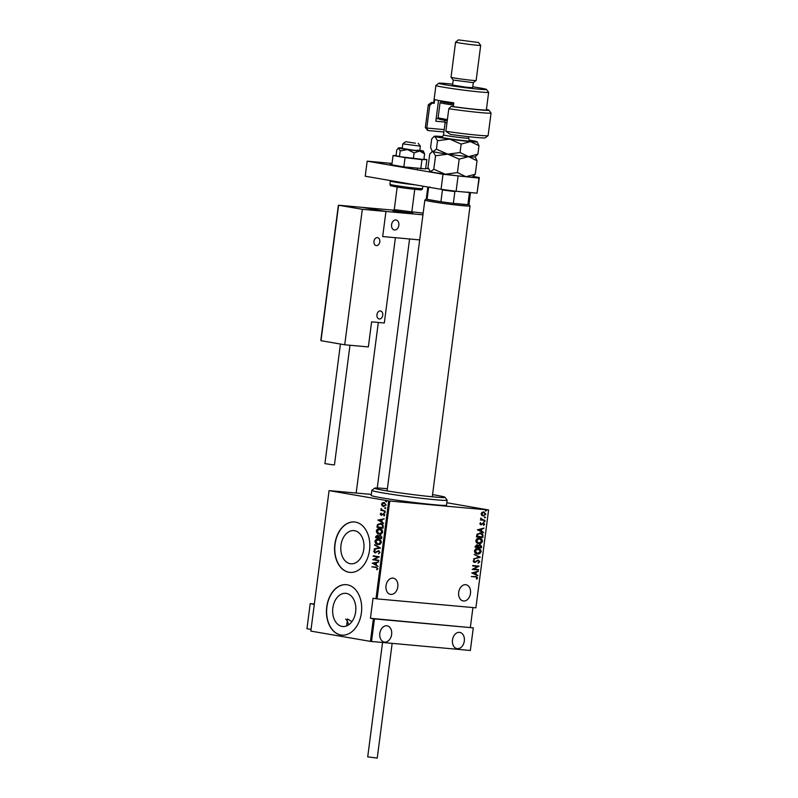 <?xml version="1.0" encoding="UTF-8"?>
<svg xmlns="http://www.w3.org/2000/svg" width="798" height="798" viewBox="0 0 798 798"><rect width="100%" height="100%" fill="white"/><g stroke="black" fill="none" stroke-linecap="round" stroke-linejoin="round"><path stroke-width="1.2" d="M354.531 530.7A16.658 11.551 -84.8 0 0 353.893 530.61A16.658 11.551 -84.8 0 0 340.926 545.702A16.658 11.551 -84.8 0 0 350.242 563.707A16.658 11.551 -84.8 0 0 350.881 563.797A16.658 11.551 -84.8 0 0 363.848 548.705A16.658 11.551 -84.8 0 0 354.531 530.7M346.661 625.911L347.439 618.969L351.948 621.572M346.382 593.413A16.658 11.551 -84.8 0 0 345.743 593.323A16.658 11.551 -84.8 0 0 332.786 608.415A16.658 11.551 -84.8 0 0 342.093 626.42A16.658 11.551 -84.8 0 0 342.741 626.51A16.658 11.551 -84.8 0 0 355.699 611.428A16.658 11.551 -84.8 0 0 346.382 593.413M347.32 584.814A25.317 17.556 -84.8 0 0 346.342 584.685A25.317 17.556 -84.8 0 0 326.651 607.617A25.317 17.556 -84.8 0 0 340.806 634.989A25.317 17.556 -84.8 0 0 341.773 635.118A25.317 17.556 -84.8 0 0 361.474 612.186A25.317 17.556 -84.8 0 0 347.32 584.814M346.432 584.695A25.317 17.556 -84.8 0 0 326.821 607.697A25.317 17.556 -84.8 0 0 340.985 634.999A25.317 17.556 -84.8 0 0 341.863 635.118M355.459 522.101A25.317 17.556 -84.8 0 0 354.492 521.972A25.317 17.556 -84.8 0 0 334.791 544.894A25.317 17.556 -84.8 0 0 348.945 572.276A25.317 17.556 -84.8 0 0 349.923 572.395A25.317 17.556 -84.8 0 0 369.614 549.473A25.317 17.556 -84.8 0 0 355.459 522.101M354.581 521.982A25.317 17.556 -84.8 0 0 334.97 544.984A25.317 17.556 -84.8 0 0 349.125 572.286A25.317 17.556 -84.8 0 0 350.013 572.405M458.68 592.316A8.229 5.915 -80.2 0 1 465.992 584.744A8.229 5.915 -80.2 0 1 470.491 593.393A8.229 5.915 -80.2 0 1 463.189 600.964A8.229 5.915 -80.2 0 1 458.68 592.316M386.013 585.732A8.229 5.915 -80.2 0 1 393.314 578.161A8.229 5.915 -80.2 0 1 397.823 586.799A8.229 5.915 -80.2 0 1 390.521 594.37A8.229 5.915 -80.2 0 1 386.013 585.732M452.496 639.986A8.229 5.915 -80.2 0 1 459.798 632.405A8.229 5.915 -80.2 0 1 464.306 641.053A8.229 5.915 -80.2 0 1 457.005 648.624A8.229 5.915 -80.2 0 1 452.496 639.986M379.828 633.393A8.229 5.915 -80.2 0 1 387.13 625.822A8.229 5.915 -80.2 0 1 391.628 634.46A8.229 5.915 -80.2 0 1 384.327 642.041A8.229 5.915 -80.2 0 1 379.828 633.393M348.397 625.004A8.229 5.915 99.8 0 0 345.614 619.108M485.683 511.099L485.902 510.211L486.371 510.71L485.314 510.62M485.902 510.211L486.371 510.71L485.433 511.059M484.805 517.852L485.024 516.964L485.493 517.463L484.436 517.373M485.024 516.964L485.493 517.463L484.556 517.812M484.256 522.012L484.476 521.134L484.955 521.633L483.887 521.533M484.476 521.134L484.955 521.633L484.017 521.972M477.374 529.832L484.037 528.037L481.842 529.064L481.553 531.259L483.438 532.655L477.374 529.832M479.149 538.161C480.835 538.161 481.832 539.159 482.142 541.154C481.344 543.059 480.127 543.857 478.481 543.568L478.82 543.628C477.134 543.628 476.127 542.64 475.798 540.655C476.596 538.72 477.832 537.912 479.498 538.221C481.184 538.221 482.182 539.219 482.491 541.214C481.693 543.119 480.466 543.917 478.82 543.628L478.431 543.568M477.803 548.515C479.488 548.515 480.486 549.513 480.795 551.508C479.997 553.413 478.78 554.221 477.134 553.922L477.483 553.982C475.798 553.982 474.78 552.994 474.451 551.009C475.259 549.074 476.486 548.266 478.152 548.575C479.837 548.575 480.835 549.573 481.144 551.568C480.346 553.473 479.119 554.281 477.483 553.982L477.084 553.932M474.162 562.42L473.144 561.104L474.391 559.857L473.793 561.213L474.501 562.021L478.301 560.096L479.827 561.722L478.231 563.159L479.179 561.652L478.231 560.545L474.291 562.45M474.172 559.957L473.443 561.154L474.501 562.021M471.768 572.944L478.441 571.149L476.246 572.176L475.957 574.37L477.842 575.767L471.768 572.944M475.658 576.485L477.723 577.902L476.825 579.089L476.376 578.769L477.074 577.802L475.538 576.924L471.309 576.545L476.476 576.585M476.047 576.984L471.309 576.515M478.64 569.572L472.226 569.453L477.693 566.41L472.735 565.513L479.099 566.091L473.643 569.124L478.64 569.572M480.236 557.303L473.583 558.979L479.019 557.144L474.182 554.371L480.236 557.303L473.603 558.829M477.014 544.825L478.291 545.533L480.057 544.645L481.643 546.46L481.463 547.847L475.109 547.278L475.229 546.291L477.214 544.854M480.266 532.934C481.962 532.874 482.88 533.852 483.019 535.877L482.81 537.493L476.446 536.914L477.034 534.231L480.665 532.984M483.418 522.969L484.615 524.236L483.837 525.293L483.389 523.428L480.905 524.795L479.817 523.678L480.615 522.72L480.945 524.346L483.578 522.999M480.446 522.83L480.037 523.688L480.945 524.346M484.037 524.196L482.92 523.518M485.034 520.386L480.386 519.967L481.124 519.578L480.715 518.062L482.401 519.658L481.603 519.498L485.034 520.386L480.386 519.937M483.788 511.957L485.912 514.201L483.259 516.007L481.683 515.328L481.104 513.762L482.062 512.346L484.047 511.997M483.438 511.897L485.573 514.141L482.99 515.977M446.82 502.75L488.605 509.962L475.907 607.797L488.585 510.002L389.753 501.044L377.045 598.879L375.978 598.739L388.686 500.905L329.075 490.62L310.831 631.098L370.442 641.383L373.374 618.809L473.294 627.866L470.341 650.48L370.442 641.383M475.877 607.837L377.045 598.879M329.075 490.62L371.319 494.401M470.341 650.48L473.274 627.906M374.442 618.949L371.509 641.522M382.072 505.772L381.534 504.156L382.451 502.79L384.097 502.531L386.112 504.944L383.569 506.58L382.072 505.772L381.534 504.156M383.808 506.61L382.432 505.802M385.235 511.129L380.806 510.361L381.514 510.022L381.125 508.456L382.292 510.062L385.235 511.129L380.806 510.361M380.237 514.072L381.005 513.154L381.314 514.82L383.678 513.623L384.816 514.979L384.067 515.987L383.648 514.072L381.274 515.279L380.237 514.072L381.364 513.194M381.314 514.82L383.678 513.623M384.277 515.867L384.626 514.929L383.21 514.131M383.22 526.62L383.01 528.236L376.945 527.189L377.514 524.515L380.616 523.448C382.232 523.508 383.11 524.565 383.22 526.62M381.663 538.59L375.599 537.543L375.728 536.555L377.444 535.219L378.661 536.017L380.337 535.259L381.853 537.194L381.663 538.59M380.437 548.046L374.082 549.253L379.279 547.787L374.681 544.635L380.437 548.046M378.851 560.316L372.726 559.717L377.953 557.054L373.235 555.777L379.299 556.824L374.072 559.498L378.851 560.316M375.838 567.508L371.798 566.809L375.958 567.069L377.923 568.655L377.055 569.792L377.304 568.505L376.197 567.538L371.798 566.809M375.978 598.739L373.035 598.231L370.432 618.3L373.374 618.809M372.267 563.208L378.641 561.892L376.536 562.77L376.257 564.964L378.043 566.51L372.287 563.099M380.028 552.475L378.491 553.812L379.399 552.356L378.501 551.169L374.9 552.844L373.654 551.358L374.851 550.191L374.262 551.518L374.94 552.396L378.571 550.72L380.028 552.475M378.791 553.722L379.768 552.386L378.87 551.199L377.883 551.248M375.868 552.715L375.18 552.874M374.94 552.396L376.457 551.598M377.833 544.485C376.217 544.366 375.26 543.298 374.96 541.263C375.738 539.378 376.915 538.65 378.501 539.079C380.107 539.209 381.055 540.286 381.344 542.321C380.566 544.186 379.399 544.904 377.833 544.485L377.833 544.485M379.698 534.191L379.17 534.131C377.564 534.012 376.606 532.934 376.307 530.909C377.075 529.024 378.262 528.296 379.848 528.725C381.454 528.845 382.402 529.932 382.691 531.967C381.913 533.832 380.736 534.55 379.17 534.131L379.519 534.181M377.873 520.096L384.237 518.78L382.142 519.658L381.853 521.852L383.639 523.398L377.883 519.987M384.676 512.745L384.137 512.206L385.155 512.376M384.955 512.775L384.137 512.206L384.706 511.837M385.215 508.585L384.686 508.037L385.693 508.216M385.494 508.605L384.686 508.037L385.244 507.678M386.092 501.832L385.554 501.284L386.571 501.463M386.372 501.852L385.554 501.284L386.122 500.925M370.432 618.3L473.294 627.866M470.351 627.358L472.925 607.567M388.686 500.905L389.753 501.044M377.235 569.662L376.626 569.433M376.995 569.473L377.175 568.834M377.663 568.545L376.197 567.538M372.646 563.129L378.631 562.001M378.062 566.341L372.636 563.238M375.659 564.625L376.247 562.929L373.444 563.358L375.659 564.625L375.888 562.889M378.791 560.735L372.726 559.717M373.095 559.657L377.953 557.054M378.322 557.084L373.175 556.226M378.87 551.199L378.252 551.278L378.87 551.199M375.269 552.874L373.654 551.358M374.013 551.388L375.21 550.221M376.826 551.627L378.94 550.75M374.511 548.795L379.279 547.787M379.639 547.817L374.621 545.124M378.362 544.545L378.192 544.525C376.586 544.406 375.629 543.328 375.319 541.303L374.96 541.263M375.319 541.303C376.097 539.408 377.274 538.68 378.86 539.109M378.252 544.066L381.085 542.271L378.342 539.518M378.342 544.086L380.716 542.241L378.501 539.528M378.801 539.568L375.589 541.353L377.883 544.037M381.673 538.56L375.599 537.543M375.968 537.583L375.728 536.555M376.097 536.595L377.803 535.249M380.706 535.288L378.661 536.017M380.646 535.737L379.08 536.406L378.851 537.643L381.464 538.071L380.437 535.717M377.753 535.697L376.287 537.204L378.591 537.573L377.554 535.677M378.631 537.263L377.644 535.687M381.554 537.403L380.526 535.727M381.105 538.032L381.195 537.363M379.539 534.161C377.923 534.042 376.975 532.974 376.666 530.939L376.307 530.909M376.666 530.939C377.444 529.054 378.621 528.326 380.207 528.755M379.589 533.712L382.422 531.917L379.688 529.164M379.688 533.732L382.062 531.877L379.848 529.174M380.147 529.204L376.925 530.999L379.23 533.682M383.02 528.206L376.945 527.189M377.314 527.219L377.085 526.131M377.444 526.171L377.514 524.515M377.883 524.555L380.975 523.478M380.915 523.927L378.053 524.885L377.624 526.85L382.451 527.678L382.93 525.573L380.427 523.877M382.93 525.573L380.616 523.887M382.451 527.678L382.571 525.543M378.242 520.017L384.227 518.88M383.658 523.229L378.232 520.126M381.264 521.513L381.853 519.817L379.04 520.246L381.264 521.513L381.484 519.777M383.339 513.712L384.047 513.653M381.634 515.309L380.606 514.102M384.506 512.236L385.065 511.877M380.915 508.875L381.514 510.022M385.045 508.067L385.614 507.708M381.893 504.186L382.451 502.79M382.821 502.83L384.456 502.56M384.407 503.009L382.072 504.246L383.818 506.151L385.933 504.885L384.067 502.979M385.933 504.885L384.227 502.989M383.639 506.132L385.574 504.855M385.923 501.314L386.481 500.954M475.309 576.425L477.723 577.902M477.384 577.842L476.486 579.029M475.867 576.944L475.189 576.864M478.032 571.587L476.246 572.176M475.897 572.116L475.957 574.37M475.608 574.311L477.902 575.278M475.558 572.346L472.655 572.934L475.339 574.081L475.558 572.346L473.005 572.994L475.339 574.081M478.241 569.971L472.226 569.423M472.685 565.932L477.693 566.41M478.74 566.131L473.643 569.124M477.952 560.036L479.827 561.722M479.478 561.662L477.892 563.099M477.234 560.605L475.468 562.281M475.129 562.221L474.122 562.42M474.172 554.46L480.246 557.194M478.221 549.044L474.76 550.989L477.533 553.533L480.486 551.528L478.092 549.024L475.109 551.049L477.533 553.533M479.708 544.585L481.294 546.401L481.463 547.847M481.114 547.787L475.109 547.248M476.665 544.765L478.291 545.533M479.847 545.074L478.401 545.822L478.162 547.069L480.875 547.338L479.997 545.094L478.74 545.882L478.511 547.129M476.835 545.253L475.468 546.82L477.852 547.069L476.975 545.283L475.817 546.879M479.568 538.69L476.107 540.625L478.88 543.179L481.832 541.174L479.438 538.67L476.456 540.685L478.88 543.179M479.917 532.874C481.623 532.815 482.541 533.792 482.67 535.817L483.019 535.877M482.67 535.817L482.81 537.493M482.461 537.433L476.456 536.894M476.865 536.096L482.211 536.984L482.331 534.86L479.857 533.323L477.254 534.49L477.164 536.525M480.356 533.403L477.593 534.55L477.204 536.156M483.628 528.476L481.842 529.064M481.493 529.004L481.553 531.259M481.214 531.199L483.498 532.166M481.164 529.234L478.261 529.822L480.935 530.969L481.164 529.234L478.601 529.882L480.935 530.969M483.069 522.909L484.615 524.236M484.266 524.176L483.498 525.234M483.698 524.136L483.039 523.368L483.698 524.136M482.581 523.458L482.371 524.067M482.022 524.007L481.643 524.685M481.304 524.625L480.566 524.735M484.137 521.074L484.605 521.573M480.625 518.171L481.174 518.361M480.705 518.56L483.179 519.737M484.675 516.905L485.144 517.403M483.389 512.346L481.334 513.762L482.98 515.498M483.319 515.558L485.344 514.151L483.738 512.406L481.673 513.822L482.96 515.498M485.553 510.151L486.022 510.65M387.369 488.745A35.441 1.426 7.4 0 0 374.711 488.147A35.441 1.426 7.4 0 0 384.387 490.461A35.441 1.426 7.4 0 0 423.459 495.857A35.441 1.426 7.4 0 0 444.945 497.264A35.441 1.426 7.4 0 0 435.259 495.069A35.441 1.426 7.4 0 0 432.556 494.62M444.945 497.264L447.129 500.097A37.975 1.526 -172.6 0 1 447.159 500.166A37.975 1.526 -172.6 0 1 423.409 498.511A37.975 1.526 -172.6 0 1 382.242 492.805A37.975 1.526 -172.6 0 1 371.838 490.381A37.975 1.526 -172.6 0 1 371.878 490.321L374.711 488.147M371.838 490.381L371.19 495.398A37.975 1.526 7.4 0 0 381.594 497.822A37.975 1.526 7.4 0 0 422.75 503.528A37.975 1.526 7.4 0 0 446.501 505.184L447.159 500.166M431.1 201.545A22.783 0.918 -172.6 0 1 424.855 200.089A22.783 0.918 -172.6 0 1 424.885 200.059L426.282 198.981A21.516 0.868 7.4 0 0 427.06 199.34A21.516 0.868 7.4 0 0 432.177 200.368A21.516 0.868 7.4 0 0 440.925 201.734A21.516 0.868 7.4 0 0 453.344 203.35L467.877 204.667A21.516 0.868 7.4 0 0 468.955 204.537L470.032 205.914A22.783 0.918 -172.6 0 1 470.052 205.954A22.783 0.918 -172.6 0 1 455.798 204.966A22.783 0.918 -172.6 0 1 431.1 201.545M426.302 198.961A21.516 0.868 7.4 0 0 426.272 199.001L427.808 187.211A21.516 0.868 -172.6 0 1 427.828 187.171L427.997 187.051M456.217 190.922L454.88 191.56L453.344 203.35A21.516 0.868 7.4 0 0 467.877 204.667L469.414 192.877L468.266 192.019M429.873 187.001L428.586 187.55L427.06 199.34L440.925 201.734L442.451 189.944L441.364 188.986M428.586 187.55A21.516 0.868 -172.6 0 1 427.808 187.211M470.351 192.557L470.471 192.717A21.516 0.868 -172.6 0 1 470.491 192.747A21.516 0.868 -172.6 0 1 469.414 192.877M454.88 191.56A21.516 0.868 -172.6 0 1 442.451 189.944M398.85 225.325A5.067 3.641 -80.2 0 1 394.352 229.984A5.067 3.641 -80.2 0 1 391.579 224.667A5.067 3.641 -80.2 0 1 396.077 219.999A5.067 3.641 -80.2 0 1 398.85 225.325M410.152 212.667L412.925 213.305L406.591 212.867L395.618 211.34L392.835 210.702L394.262 209.605L411.828 211.879L412.925 213.305L392.835 210.702M393.524 210.163L361.674 207.32M411.838 211.819L423.159 213.126M361.684 207.271L385.943 211.46L382.681 236.547L419.688 239.899M362.142 207.36L385.943 211.46L422.94 214.812M314.352 604.006L310.203 603.627L314.312 604.335M311.05 629.423L306.951 628.714L310.203 603.627M415.399 143.181L405.633 141.695L415.399 143.181M418.182 143.321L420.366 146.164L402.8 143.869L402.202 148.398L414.242 150.293L419.778 150.682L417.354 150.114M394.262 209.595L397.195 187.021M377.404 237.595A4.05 2.913 -80.2 0 1 377.574 237.614A4.05 2.913 -80.2 0 1 379.768 241.984A4.05 2.913 -80.2 0 1 376.357 245.614A4.05 2.913 -80.2 0 1 376.187 245.594A4.05 2.913 -80.2 0 1 373.993 241.225A4.05 2.913 -80.2 0 1 377.404 237.595M380.377 310.961A4.05 2.913 -80.2 0 1 380.536 310.981A4.05 2.913 -80.2 0 1 382.741 315.35A4.05 2.913 -80.2 0 1 379.329 318.991A4.05 2.913 -80.2 0 1 379.16 318.961A4.05 2.913 -80.2 0 1 376.965 314.592A4.05 2.913 -80.2 0 1 380.377 310.961M371.609 321.843L368.347 346.921L344.726 344.786L362.322 209.315L385.943 211.46L382.681 236.547L395.399 237.704L384.327 322.991L371.609 321.843M338.512 205.934L320.996 340.686L321.115 339.898L320.996 340.686L344.726 344.786M338.551 205.216L362.202 207.36L338.581 205.226L362.322 209.315M392.147 643.397L377.245 758.1L367.708 756.863L382.551 642.52M349.983 345.265L334.452 464.875L332.975 464.825L324.906 463.638L340.437 344.048M391.938 164.059L390.042 164.049L391.878 164.528M392.027 163.42L367.18 161.166L443.01 174.253L478.99 178.114L479.349 177.545L473.174 176.478M428.386 168.747L425.723 168.288M458.062 176.218L456.107 191.271L477.034 193.166L478.99 178.114M456.107 191.271L441.055 189.306L443.01 174.253M367.18 161.166L365.225 176.218L441.055 189.306M479.349 177.545L477.034 193.166M400.207 150.902L399.459 156.617L396.037 155.6L396.786 149.884L398.791 148.079L400.207 150.902L407.459 149.575L414.112 152.867L419.658 151.031L424.606 153.824L423.189 151.002A12.658 0.509 7.4 0 0 420.077 150.363A12.658 0.509 7.4 0 0 419.828 150.323M424.606 153.824L423.858 159.54L399.459 156.617M402.252 148.039A12.658 0.509 7.4 0 0 398.451 147.889L397.873 148.418L398.791 148.079A12.658 0.509 7.4 0 0 407.459 149.575A12.658 0.509 7.4 0 0 419.658 151.031A12.658 0.509 7.4 0 0 423.539 151.151A12.658 0.509 7.4 0 0 423.189 151.002M414.112 152.867L413.374 158.583M396.057 155.51L393.045 155.54L405.055 157.615L421.952 159.64L426.85 159.59L423.918 159.081M426.85 159.59L425.653 168.877L403.848 166.892L391.838 164.827L393.045 155.54M405.055 157.615L403.848 166.892M421.952 159.64L420.755 168.917M488.087 135.65L485.254 137.835A29.117 1.167 -172.6 0 1 450.441 134.413L445.873 131.321A31.651 1.277 7.4 0 0 488.087 135.65A31.651 1.277 7.4 0 0 488.117 135.6L491.049 113.027A31.651 1.277 -172.6 0 1 448.805 108.747L445.873 131.321M452.675 84.199A24.05 0.968 7.4 0 0 438.78 83.241A24.05 0.968 7.4 0 0 445.344 84.807A24.05 0.968 7.4 0 0 471.857 88.468A24.05 0.968 7.4 0 0 486.441 89.426A24.05 0.968 7.4 0 0 479.857 87.94A24.05 0.968 7.4 0 0 472.755 86.812M486.441 89.426L488.625 92.259A26.583 1.067 -172.6 0 1 488.635 92.309A26.583 1.067 -172.6 0 1 472.017 91.152A26.583 1.067 -172.6 0 1 443.199 87.152A26.583 1.067 -172.6 0 1 435.917 85.456A26.583 1.067 -172.6 0 1 435.947 85.416L438.78 83.241M478.501 42.503L458.431 39.9L478.501 42.503L480.685 45.336A12.658 0.509 -172.6 0 1 480.695 45.356A12.658 0.509 -172.6 0 1 472.775 44.808A12.658 0.509 -172.6 0 1 459.059 42.902A12.658 0.509 -172.6 0 1 455.588 42.095L451.03 77.216A12.658 0.509 7.4 0 0 451.04 77.236L453.214 80.069L473.294 82.663M451.04 77.236A12.658 0.509 7.4 0 0 454.501 78.024A12.658 0.509 7.4 0 0 467.977 79.9A12.658 0.509 7.4 0 0 476.117 80.498A12.658 0.509 7.4 0 0 476.137 80.478L480.695 45.356M455.588 42.095A12.658 0.509 -172.6 0 1 455.598 42.075L458.431 39.9M453.214 80.059L452.556 85.067L466.311 87.241L472.645 87.68L473.294 82.673M435.917 85.456L433.633 103.022A26.583 1.067 7.4 0 0 434.212 103.321L434.701 99.56A26.583 1.067 -172.6 0 0 441.414 100.947A26.583 1.067 -172.6 0 0 453.763 102.852L453.274 106.613A26.583 1.067 7.4 0 0 486.361 109.865L488.635 92.309M433.693 102.543A29.117 1.167 7.4 0 0 431.149 102.653A29.117 1.167 7.4 0 0 432.117 103.132L429.743 105.456L426.81 128.039L444.227 129.615M429.743 105.456A31.651 1.277 -172.6 0 1 428.287 104.877A31.651 1.277 -172.6 0 1 428.317 104.827L431.149 102.653M448.805 108.747L451.179 106.423A29.117 1.167 7.4 0 0 488.855 110.144L491.039 112.977A31.651 1.277 -172.6 0 1 491.049 113.027M428.287 104.877L425.354 127.451A31.651 1.277 7.4 0 0 425.374 127.51A31.651 1.277 7.4 0 0 426.81 128.039L427.918 130.533A29.117 1.167 -172.6 0 1 427.558 130.333L425.374 127.51M451.179 106.423L453.274 106.613M488.855 110.144A29.117 1.167 7.4 0 0 486.421 109.396M434.212 103.321L432.117 103.132M443.917 131.979L427.918 130.533M445.184 122.084L435.818 121.236L438.521 100.428M436.167 118.573A22.154 0.888 -172.6 0 1 438.83 118.563M436.167 118.593L439.05 118.852M447.249 120.727A18.992 0.768 -172.6 0 1 439.748 119.301A18.992 0.768 -172.6 0 1 439.219 119.082L438.132 117.665A20.249 0.818 7.4 0 0 438.691 117.905A20.249 0.818 7.4 0 0 447.409 119.53M453.473 105.097A20.249 0.818 -172.6 0 1 440.646 102.852A20.249 0.818 -172.6 0 1 440.077 102.583L438.122 117.635A20.249 0.818 7.4 0 0 438.132 117.665M444.506 101.466A18.992 0.768 7.4 0 0 441.513 101.456A18.992 0.768 7.4 0 0 442.022 101.745A18.992 0.768 7.4 0 0 453.643 103.79M440.077 102.583A20.249 0.818 -172.6 0 1 440.097 102.553L441.513 101.456M432.446 151.331L429.733 154.054L427.987 167.53L430.461 171.69A21.516 0.868 7.4 0 0 445.194 174.233L433.793 169.256L430.461 171.69A21.516 0.868 -172.6 0 1 429.873 171.44L429.484 170.932M431.489 152.069L433.065 151.62L435.548 155.79L433.793 169.256M457.444 172.607L445.194 174.233A21.516 0.868 7.4 0 0 465.932 176.717L457.444 172.607L459.189 159.141L468.536 156.647L477.024 160.757L475.269 174.223L465.932 176.717A21.516 0.868 7.4 0 0 472.516 176.976L475.269 174.223M435.548 155.79L447.798 154.164L459.189 159.141M477.024 160.757L475.159 156.877M468.536 156.647A21.516 0.868 7.4 0 0 475.129 156.907L477.882 154.154L468.536 156.647L460.047 152.538L447.798 154.164A21.516 0.868 7.4 0 0 468.536 156.647M432.087 150.862L432.476 151.371A21.516 0.868 7.4 0 0 433.065 151.62A21.516 0.868 7.4 0 0 447.798 154.164L436.406 149.186L433.065 151.62L432.087 150.862L430.591 147.46L431.688 139.002L433.444 137.017L435.02 136.568A21.516 0.868 7.4 0 0 449.753 139.111A21.516 0.868 7.4 0 0 470.491 141.595A21.516 0.868 7.4 0 0 477.084 141.785A21.516 0.868 7.4 0 0 476.496 141.535A21.516 0.868 7.4 0 0 469.214 140.119M442.481 136.648A21.516 0.868 7.4 0 0 441.035 136.508A21.516 0.868 7.4 0 0 434.441 136.249A21.516 0.868 7.4 0 0 435.02 136.568L437.504 140.737L449.753 139.111L461.144 144.089L470.491 141.595L478.98 145.705L477.084 141.785M461.144 144.089L460.047 152.538M437.504 140.737L436.406 149.186M478.98 145.705L477.882 154.154M415.13 184.827A16.459 0.658 -172.6 0 1 394.82 182.084A16.459 0.658 -172.6 0 1 390.312 181.036L390.461 180.567M422.521 188.537C422.541 189.764 421.214 190.133 418.531 189.635L395.09 186.672C387.678 184.847 391.668 186.652 389.883 184.298A16.459 0.658 7.4 0 0 394.392 185.345A16.459 0.658 7.4 0 0 412.227 187.819A16.459 0.658 7.4 0 0 422.521 188.537L422.83 186.153M416.945 188.657A15.192 0.608 -172.6 0 1 416.436 189.465A15.192 0.608 -172.6 0 1 395.14 186.682M469.922 140.677A15.192 0.608 -172.6 0 1 470.401 140.807A15.192 0.608 -172.6 0 1 459.319 140.109A15.192 0.608 -172.6 0 1 441.124 137.306M446.97 122.872A12.658 0.509 -172.6 0 1 445.513 122.543A12.658 0.509 -172.6 0 1 445.164 122.373L443.538 134.912A12.658 0.509 7.4 0 0 443.888 135.081A12.658 0.509 7.4 0 0 457.543 137.246A12.658 0.509 7.4 0 0 468.635 138.174C469.294 140.408 469.763 141.256 470.062 140.747L470.002 140.727M424.855 200.089L387.09 490.91M470.052 205.954L432.277 496.785M468.955 204.537L470.491 192.747M420.366 146.164L419.778 150.682M417.464 168.528L417.294 169.814M414.761 189.306L411.828 211.889M377.245 487.997L409.583 238.991M356.167 493.034L378.322 322.452M405.633 141.695L402.8 143.869M338.352 205.385L320.806 340.427M390.312 181.036L389.883 184.298M473.284 82.673L476.117 80.498M434.441 136.249L433.444 137.017M468.825 136.717L468.635 138.174M445.164 122.373C444.646 120.318 444.167 119.461 443.738 119.81M442.511 137.056L441.503 137.037C441.663 137.605 442.341 136.907 443.538 134.912"/></g></svg>
